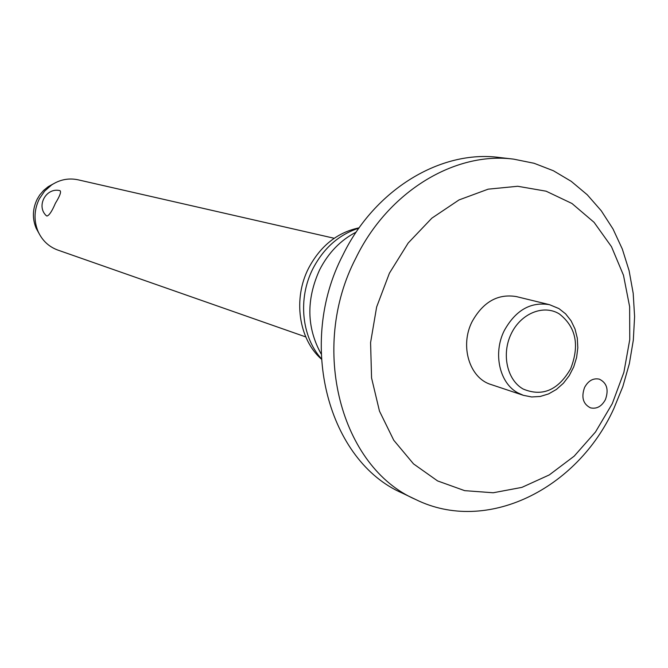 <?xml version="1.0" encoding="UTF-8"?>
<svg xmlns="http://www.w3.org/2000/svg" width="668" height="668" viewBox="0 0 668 668"><rect width="100%" height="100%" fill="white"/><g stroke="black" fill="none" stroke-linecap="round" stroke-linejoin="round"><path stroke-width="1" d="M389.419 273.179L376.635 307.004L370.581 342.601L371.567 377.954L379.466 411.096L393.753 440.237L413.517 463.884L437.59 480.927L464.636 490.646L493.209 492.767L521.883 487.381L549.288 474.923L574.188 456.144L595.489 431.996L612.289 403.639L623.879 372.368L629.757 339.586L629.64 306.729L623.486 275.274L611.479 246.676L594.069 222.327L571.958 203.481L546.107 191.19L517.717 186.272L488.183 189.161L459.033 199.924L431.854 218.16L408.198 243.01L389.419 273.179M355.869 258.057C308.825 348.295 341.056 467.333 415.605 499.464C486.438 534.542 577.102 489.31 613.808 408.657L622.818 386.613L629.356 363.668L633.314 340.196L634.6 316.599L633.189 293.277L629.089 270.64L622.334 249.081L613.024 228.999L601.267 210.779L587.264 194.78L571.215 181.329L553.396 170.749L534.108 163.284L513.717 159.151C455.008 151.36 388.217 191.415 355.869 258.057M513.717 159.151L499.146 157.456C440.972 149.749 374.898 189.219 342.968 254.9C296.509 343.828 328.514 461.271 402.37 493.134L415.605 499.464M356.186 232.097C340.546 240.179 328.347 252.78 319.596 269.889C306.136 299.615 306.637 327.604 321.083 353.848M358.891 228.155C339.027 234.526 323.696 248.045 312.9 268.703C297.753 298.295 301.519 336.705 321.283 358.632M359.142 227.813C337.29 232.439 320.44 245.891 308.599 268.185C292.818 298.821 298.679 339.052 321.308 359.05M584.592 387.423C588.324 380.668 593.226 377.913 599.313 379.148C606.895 382.873 608.932 389.694 605.417 399.614C601.634 406.486 596.641 409.225 590.454 407.839C583.047 404.04 581.093 397.235 584.592 387.423M523.37 395.322L490.997 384.517C469.504 378.197 459.592 345.924 472.126 321.592C483.156 301.869 497.894 293.536 516.339 296.584L549.505 304.675C530.684 301.577 515.621 310.202 504.298 330.551C492.817 353.188 499.439 383.065 517.75 392.809L523.37 395.322L531.653 396.959L540.178 396.475L548.553 393.928L556.402 389.444L563.4 383.248L569.245 375.633L573.712 366.916L576.609 357.48L577.82 347.744L577.286 338.1L575.006 328.982L571.065 320.782L565.621 313.86L558.882 308.558L549.505 304.675L558.44 308.391M334.209 238.276L78.064 179.809C68.729 177.838 59.911 179.55 51.595 184.961L44.639 191.081L39.345 198.822C34.043 209.727 33.642 220.657 38.143 231.612C42.301 240.614 48.856 246.768 57.807 250.066L305.769 336.923M59.803 190.622L60.003 190.656C61.423 191.783 59.895 195.974 55.411 203.239C52.029 211.213 49.198 215.48 46.902 216.048L46.034 215.438M53.173 183.951L48.171 186.714L43.604 190.447L39.738 194.972L37.241 199.072C32.515 208.792 32.164 218.536 36.181 228.306L38.944 233.307M570.672 368.711C579.766 345.214 575.991 326.953 559.333 313.935C543.685 304.182 520.982 313.3 511.254 333.699C501.284 353.956 507.02 380.05 523.153 389.026C542.332 397.042 558.172 390.271 570.672 368.711M48.171 186.714L51.595 184.961M59.928 190.639C46.209 187.174 35.897 205.953 46.217 215.622M36.181 228.306L38.143 231.612"/></g></svg>
